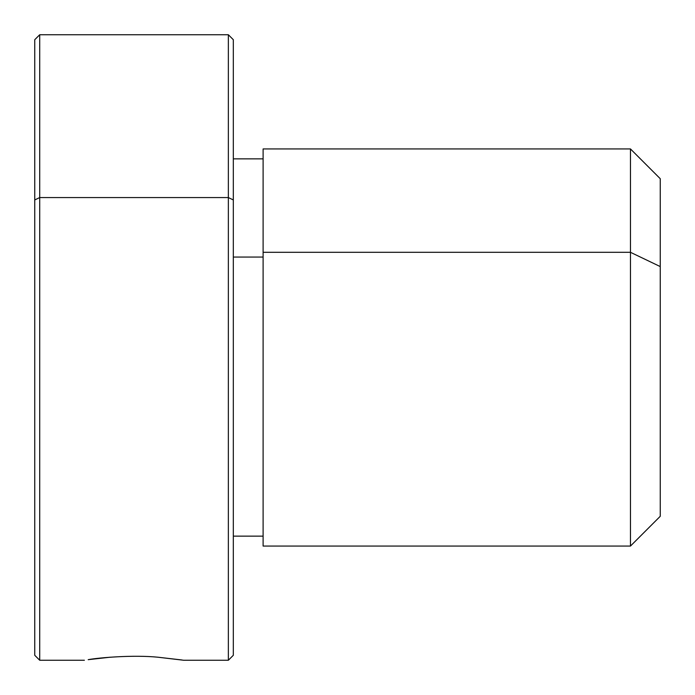 <?xml version="1.0" encoding="UTF-8"?>
<svg xmlns="http://www.w3.org/2000/svg" width="695" height="695" viewBox="0 0 695 695"><rect width="100%" height="100%" fill="white"/><g stroke="black" fill="none" stroke-linecap="round" stroke-linejoin="round"><path stroke-width="1.04" d="M84.39 660.25L39.711 660.25L39.711 34.75L39.711 197.562L34.75 199.943L39.711 197.562L39.711 660.25L34.75 655.289L34.75 199.943L34.75 521.25M34.75 199.943L34.75 39.711L39.711 34.75L228.36 34.75L228.36 660.25L228.36 197.562L39.711 197.562L228.36 197.562L233.32 199.943L233.32 655.289L228.36 660.25L183.68 660.25L157.835 657.201C133.232 654.742 98.299 657.739 88.195 659.668L110.236 657.201L88.195 659.668C98.299 657.739 133.232 654.742 157.835 657.201L181.908 659.972M228.36 197.562L228.36 34.75L233.32 39.711L233.32 199.943L228.36 197.562M263.11 252.302L263.11 148.93L630.461 148.93L660.25 178.711L660.25 266.576L630.461 252.302L630.461 546.07L263.11 546.07L263.11 252.302L630.461 252.302L630.461 148.93L630.461 252.302L263.11 252.302L263.11 536.14L233.32 536.14L233.32 654.751L233.32 199.943M233.32 257.063L263.11 257.063L233.32 257.063M630.461 252.302L660.25 266.576L660.25 516.289L630.461 546.07L630.461 252.302M660.25 501.39L660.25 266.576M263.11 158.86L233.32 158.86"/></g></svg>
